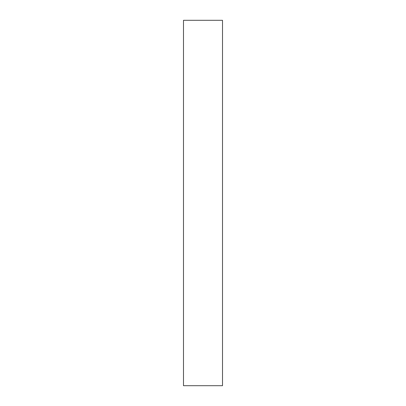 <?xml version="1.0" encoding="UTF-8"?>
<svg xmlns="http://www.w3.org/2000/svg" width="406" height="406" viewBox="0 0 406 406"><rect width="100%" height="100%" fill="white"/><g stroke="black" fill="none" stroke-linecap="round" stroke-linejoin="round"><path stroke-width="0.61" d="M222.513 20.3L222.513 385.7L183.487 385.7L183.487 20.3L222.513 20.3"/></g></svg>
